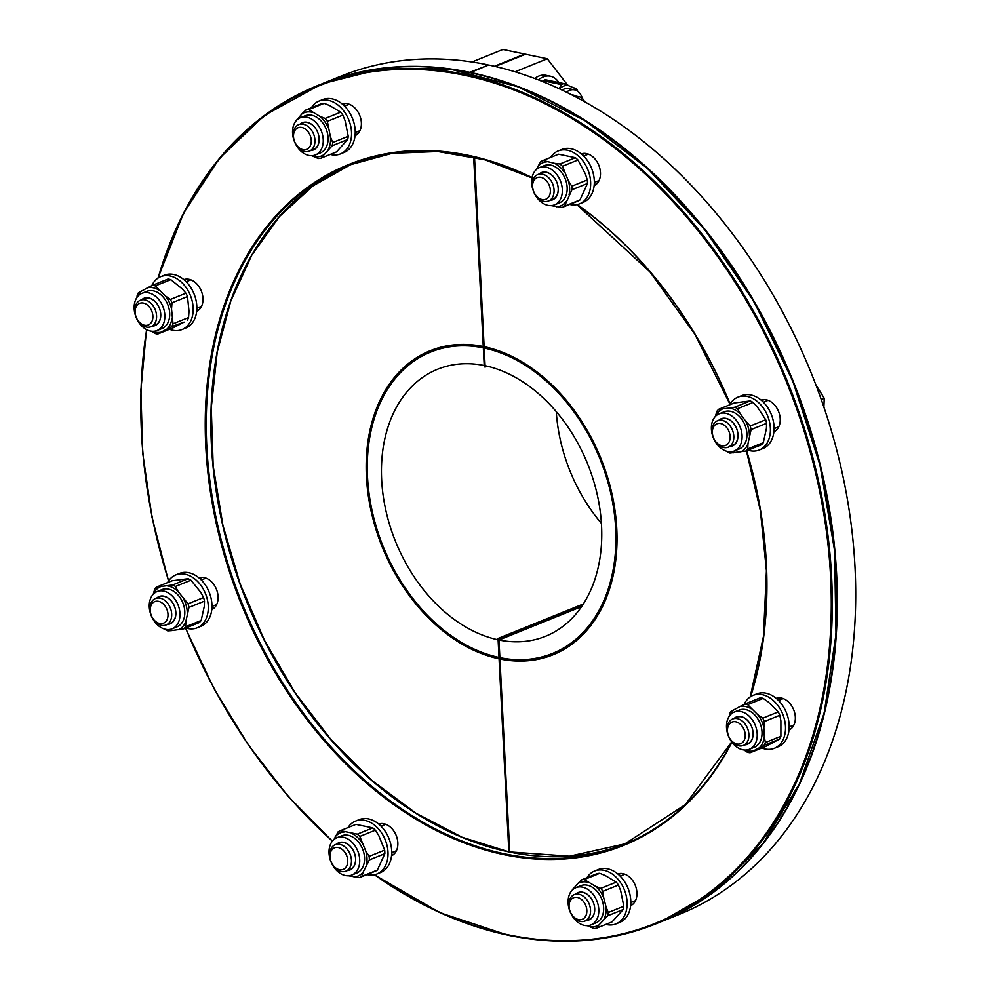 <?xml version="1.0" encoding="UTF-8"?>
<svg xmlns="http://www.w3.org/2000/svg" width="990" height="990" viewBox="0 0 990 990"><rect width="100%" height="100%" fill="white"/><g stroke="black" fill="none" stroke-linecap="round" stroke-linejoin="round"><path stroke-width="1.49" d="M486.338 347.181L484.197 348.047L485.088 365.706A144.008 103.591 68 0 1 597.304 494.889A144.008 103.591 68 0 1 545.539 636.273A144.008 103.591 68 0 1 498.985 639.986L499.876 657.632A162.546 116.919 -112 0 0 552.482 653.462A162.546 116.919 -112 0 0 610.892 493.849A162.546 116.919 -112 0 0 484.197 348.047M581.6 606.61L498.985 639.986M660.652 921.925A451.985 325.128 -112 0 0 660.887 921.826L679.251 914.413A451.985 325.128 -112 0 0 841.587 470.089A451.985 325.128 -112 0 0 488.602 64.994L470.238 72.641M474.519 157.138L484.122 346.686A163.969 117.946 68 0 1 611.944 493.763A163.969 117.946 68 0 1 553.014 654.786A163.969 117.946 68 0 1 499.95 658.994L509.726 852.081L498.911 638.624L498.044 638.439L508.86 851.907L499.071 658.808A163.969 117.946 68 0 1 371.25 511.731A163.969 117.946 68 0 1 430.192 350.72A163.969 117.946 68 0 1 483.256 346.512L473.653 156.94L484.283 366.882L485.162 367.055L474.519 157.138M502.202 658.078L499.95 658.994M660.887 921.826A451.985 325.128 -112 0 0 823.222 477.502A451.985 325.128 -112 0 0 470.225 72.406M556.454 651.853A163.969 117.946 -112 0 0 561.974 650.541M515.048 71.8L547.309 58.769L567.579 85.053M471.97 61.986L502.895 49.5L524.663 54.042L494.394 66.268L525.542 54.227L495.235 66.466L525.542 54.227L547.309 58.769M499.01 657.447L498.106 639.8A144.008 103.591 68 0 1 385.902 510.605A144.008 103.591 68 0 1 437.667 369.221A144.008 103.591 68 0 1 484.221 365.52L483.318 347.861A162.546 116.919 -112 0 0 430.724 352.044A162.546 116.919 -112 0 0 372.302 511.657A162.546 116.919 -112 0 0 499.01 657.447M556.281 411.654A144.008 103.591 -112 0 0 601.4 523.364M469.371 72.456L487.748 65.328M469.359 72.233A451.985 325.128 -112 0 0 322.319 83.667A451.985 325.128 -112 0 0 322.084 83.754M439.585 347.539A163.969 117.946 -112 0 0 434.697 350.435M487.724 64.808A451.985 325.128 -112 0 0 340.684 76.255L322.319 83.667M584.508 101.636A14.256 8.922 101.8 0 0 579.41 96.834A14.256 8.922 101.8 0 0 576.118 97.094M581.6 100.04A11.633 7.277 -78.2 0 1 582.726 100.646M538.387 79.868A28.512 17.845 -78.2 0 1 550.366 76.205A28.512 17.845 -78.2 0 1 558.867 82.566M534.674 78.457A28.512 17.845 -78.2 0 1 546.01 75.302L550.366 76.205M572.641 95.288A14.417 9.021 -78.2 0 1 573.161 95.374A14.417 9.021 -78.2 0 1 574.41 95.795M572.072 95.003A14.726 9.219 -78.2 0 1 575.611 96.042M566.453 92.181A20.085 12.573 -78.2 0 1 569.473 90.399A20.085 12.573 -78.2 0 1 574.547 89.867A20.085 12.573 -78.2 0 1 582.392 98.456M562.048 90.065A20.085 12.573 -78.2 0 1 563.743 89.211A20.085 12.573 -78.2 0 1 568.817 88.679L574.547 89.867M577.838 91.377A25.332 15.865 -78.2 0 0 576.638 89.125L563.805 83.593A25.332 15.865 -78.2 0 0 561.404 84.571L559.214 88.729M559.35 88.791A23.314 14.59 -78.2 0 1 568.322 85.35M573.891 87.751A23.314 14.59 -78.2 0 1 576.23 90.424M561.404 84.571L543.015 80.734L542.285 81.415M543.015 80.734A25.332 15.865 -78.2 0 1 545.416 79.757L563.805 83.593M583.345 603.987L498.044 638.439M582.875 604.704L498.911 638.624M487.29 366.201L485.162 367.055M169.5 329.286A28.512 20.518 -112 0 0 182.049 329.546L185.724 328.061A28.512 20.518 -112 0 0 194.065 293.931A28.512 20.518 -112 0 0 164.365 275.183L160.689 276.668A28.512 20.518 -112 0 0 151.804 285.652M182.049 329.546A28.512 20.518 -112 0 0 190.389 295.416A28.512 20.518 -112 0 0 160.689 276.668M146.384 327.059A14.256 10.259 -112 0 0 151.025 326.7A14.256 10.259 -112 0 0 155.195 309.635A14.256 10.259 -112 0 0 140.345 300.255A14.256 10.259 -112 0 0 135.234 314.276A14.256 10.259 -112 0 0 146.384 327.059M144.565 325.24A11.633 8.366 68 0 1 136.026 307.011A11.633 8.366 68 0 1 151.408 310.229A11.633 8.366 68 0 1 144.565 325.24M142.968 299.203A14.417 10.37 68 0 1 144.305 298.485A14.417 10.37 68 0 1 149.007 298.126A14.417 10.37 68 0 1 160.281 311.033A14.417 10.37 68 0 1 155.108 325.215A14.417 10.37 68 0 1 153.648 325.636M141.731 299.698A14.726 10.593 68 0 1 159.328 307.964A14.726 10.593 68 0 1 152.411 326.143M148.537 292.805A20.085 14.442 68 0 1 164.241 310.798A20.085 14.442 68 0 1 157.026 330.549A20.085 14.442 68 0 1 136.113 317.344A20.085 14.442 68 0 1 141.991 293.312A20.085 14.442 68 0 1 148.537 292.805M141.991 293.312L146.817 291.357A20.085 14.442 68 0 1 153.376 290.85A20.085 14.442 68 0 1 169.08 308.843A20.085 14.442 68 0 1 161.865 328.593L157.026 330.549M170.404 299.45L185.922 293.176A25.332 18.228 68 0 1 187.494 296.542L189.016 311.293L188.558 317.543L173.04 323.804L171.53 309.053L171.988 302.816A25.332 18.228 68 0 0 170.404 299.45L165.379 295.923L155.294 285.912A25.332 18.228 68 0 0 152.46 285.318L147.733 287.731A23.314 16.768 68 0 1 158.821 290.045M147.733 287.731L138.414 292.768A25.332 18.228 68 0 0 137.152 295.54L136.954 297.446M138.303 295.8A23.314 16.768 68 0 1 141.632 290.961M151.668 331.242L154.898 333.444A25.332 18.228 68 0 0 157.732 334.038L160.962 332.232A23.314 16.768 68 0 1 152.658 331.316M160.962 332.232L171.777 326.576L184.078 322.121L173.25 327.764L157.732 334.038M171.988 318.174A23.314 16.768 68 0 1 167.05 328.989M165.379 295.923A23.314 16.768 68 0 1 171.53 309.053M187.494 296.542L171.988 302.816M152.46 285.318L167.978 279.044A25.332 18.228 68 0 1 170.812 279.638L155.294 285.912M173.04 323.804A25.332 18.228 68 0 1 171.777 326.576M185.922 293.176L182.408 289.043L170.812 279.638M188.558 317.543A25.332 18.228 68 0 1 187.296 320.314M330.239 154.44A28.512 20.518 -112 0 0 340.436 153.92L344.099 152.448A28.512 20.518 -112 0 0 352.44 118.317A28.512 20.518 -112 0 0 322.74 99.557L319.065 101.042A28.512 20.518 -112 0 0 313.385 105.064A28.512 20.518 -112 0 0 311.392 107.749M340.436 153.92A28.512 20.518 -112 0 0 348.765 119.802A28.512 20.518 -112 0 0 319.065 101.042M296.864 145.852A14.256 10.259 -112 0 0 309.412 151.074A14.256 10.259 -112 0 0 313.583 134.021A14.256 10.259 -112 0 0 298.733 124.641A14.256 10.259 -112 0 0 296.864 145.852M296.505 145.06A11.633 8.366 68 0 1 299.537 127.364A11.633 8.366 68 0 1 311.108 143.203A11.633 8.366 68 0 1 296.505 145.06M301.344 123.577A14.417 10.37 68 0 1 302.692 122.871A14.417 10.37 68 0 1 315.377 128.156A14.417 10.37 68 0 1 313.496 149.601A14.417 10.37 68 0 1 312.036 150.022M300.106 124.084A14.726 10.593 68 0 1 317.716 132.351A14.726 10.593 68 0 1 310.786 150.517M318.05 125.049A20.085 14.442 68 0 1 315.414 154.935A20.085 14.442 68 0 1 294.5 141.719A20.085 14.442 68 0 1 300.378 117.699A20.085 14.442 68 0 1 318.05 125.049M300.378 117.699L305.205 115.743A20.085 14.442 68 0 1 322.889 123.107A20.085 14.442 68 0 1 320.253 152.98L315.414 154.935M332.714 142.535L348.232 136.274A25.332 18.228 68 0 1 347.663 139.541L336.513 151.903L320.995 158.165L332.145 145.802A25.332 18.228 68 0 0 332.714 142.535L330.437 136.855L327.331 121.349A25.332 18.228 68 0 0 325.19 118.429L319.758 116.238A23.314 16.768 68 0 1 328.098 127.648M319.758 116.238L308.657 109.593L324.175 103.331L329.608 105.522L340.709 112.155A25.332 18.228 68 0 1 342.837 115.088L327.331 121.349M324.175 103.331A25.332 18.228 68 0 0 321.478 103.678L305.96 109.94L302.061 113.751A23.314 16.768 68 0 1 312.58 112.402M302.061 113.751L294.81 122.302A25.332 18.228 68 0 0 294.673 122.908M296.691 120.186A23.314 16.768 68 0 1 297.21 119.109M311.702 155.702L318.31 158.511A25.332 18.228 68 0 0 320.995 158.165M323.396 154.972A23.314 16.768 68 0 1 312.877 156.321M330.437 136.855A23.314 16.768 68 0 1 328.247 149.614M347.663 139.541L332.145 145.802M325.19 118.429L340.709 112.155M305.96 109.94A25.332 18.228 68 0 1 308.657 109.593M348.232 136.274L345.114 120.768L342.837 115.088M569.609 204.398A28.512 20.518 -112 0 0 579.534 203.829L583.197 202.344A28.512 20.518 -112 0 0 593.443 174.29A28.512 20.518 -112 0 0 571.143 148.748A28.512 20.518 -112 0 0 561.837 149.465L558.174 150.95A28.512 20.518 -112 0 0 550.638 157.422M579.534 203.829A28.512 20.518 -112 0 0 589.768 175.774A28.512 20.518 -112 0 0 567.468 150.233A28.512 20.518 -112 0 0 558.174 150.95M532.286 185.489A14.256 10.259 -112 0 0 548.51 200.982A14.256 10.259 -112 0 0 552.68 183.917A14.256 10.259 -112 0 0 537.83 174.537A14.256 10.259 -112 0 0 532.286 185.489M532.595 186.59A11.633 8.366 68 0 1 545.441 179.772A11.633 8.366 68 0 1 546.406 198.965A11.633 8.366 68 0 1 532.595 186.59M540.453 173.485A14.417 10.37 68 0 1 541.79 172.767A14.417 10.37 68 0 1 558.199 188.434A14.417 10.37 68 0 1 552.593 199.497A14.417 10.37 68 0 1 551.133 199.918M539.204 173.98A14.726 10.593 68 0 1 556.813 182.247A14.726 10.593 68 0 1 549.883 200.426M562.32 189.412A20.085 14.442 68 0 1 554.511 204.831A20.085 14.442 68 0 1 533.598 191.627A20.085 14.442 68 0 1 539.476 167.595A20.085 14.442 68 0 1 562.32 189.412M539.476 167.595L544.302 165.639A20.085 14.442 68 0 1 567.159 187.457A20.085 14.442 68 0 1 559.35 202.876L554.511 204.831M551.034 205.586L562.097 207.442A25.332 18.228 68 0 0 564.461 206.18L571.96 189.758A25.332 18.228 68 0 0 571.787 186.207L568.384 180.873A23.314 16.768 68 0 1 569.089 194.708M568.384 180.873L562.444 166.271L577.962 160.009L585.412 174.005L587.293 179.945A25.332 18.228 68 0 1 587.478 183.484L571.96 189.758M554.375 163.301L543.064 160.479L558.583 154.205L575.413 157.719L559.894 163.994L554.375 163.301A23.314 16.768 68 0 1 564.337 172.223M543.064 160.479A25.332 18.228 68 0 0 540.689 161.729L537.817 166.679A23.314 16.768 68 0 1 547.074 161.778M537.817 166.679L536.617 169.315M565.835 201.836A23.314 16.768 68 0 1 556.578 206.749M564.461 206.18L579.979 199.918A25.332 18.228 68 0 1 577.615 201.168L562.097 207.442M571.787 186.207L587.293 179.945M559.894 163.994A25.332 18.228 68 0 1 562.444 166.271M579.979 199.918L587.478 183.484M575.413 157.719A25.332 18.228 68 0 1 577.962 160.009M747.995 450.203A28.512 20.518 -112 0 0 759.28 450.017L762.956 448.532A28.512 20.518 -112 0 0 766.693 406.098A28.512 20.518 -112 0 0 741.597 395.654L737.921 397.139A28.512 20.518 -112 0 0 729.667 404.836M759.28 450.017A28.512 20.518 -112 0 0 763.018 407.583A28.512 20.518 -112 0 0 737.921 397.139M714.743 422.742A14.256 10.259 -112 0 0 714.446 439.944A14.256 10.259 -112 0 0 728.269 447.171A14.256 10.259 -112 0 0 732.439 430.106A14.256 10.259 -112 0 0 717.589 420.725A14.256 10.259 -112 0 0 714.743 422.742M714.557 425.477A11.633 8.366 68 0 1 729.667 433.546A11.633 8.366 68 0 1 719.482 444.844A11.633 8.366 68 0 1 714.557 425.477M823.89 407.15L824.237 398.289L815.735 384.516M821.242 399.502L824.237 398.289M720.2 419.673A14.417 10.37 68 0 1 721.549 418.956A14.417 10.37 68 0 1 735.521 426.257A14.417 10.37 68 0 1 735.211 443.656A14.417 10.37 68 0 1 732.34 445.686A14.417 10.37 68 0 1 730.88 446.106M718.963 420.168A14.726 10.593 68 0 1 736.56 428.435A14.726 10.593 68 0 1 729.642 446.614M738.268 448.185A20.085 14.442 68 0 1 734.271 451.019A20.085 14.442 68 0 1 713.345 437.815A20.085 14.442 68 0 1 719.223 413.783A20.085 14.442 68 0 1 738.688 423.943A20.085 14.442 68 0 1 738.268 448.185M719.223 413.783L724.061 411.828A20.085 14.442 68 0 1 743.527 422A20.085 14.442 68 0 1 743.106 446.23A20.085 14.442 68 0 1 739.097 449.064L734.271 451.019M726.821 451.304L727.118 451.601A25.332 18.228 68 0 0 729.915 453.086L745.891 451.044A25.332 18.228 68 0 0 747.772 448.965L747.957 443.792A23.314 16.768 68 0 1 740.619 451.935M747.957 443.792L751.101 429.598L766.619 423.324L766.433 428.497L763.29 442.691A25.332 18.228 68 0 1 761.409 444.782L745.891 451.044M745.866 421.418L740.371 413.894A23.314 16.768 68 0 0 729.482 408.078L734.753 407.199L750.271 400.925A25.332 18.228 68 0 1 753.056 402.423L757.387 407.014L765.716 419.748L750.197 426.022L745.866 421.418A23.314 16.768 68 0 1 749.405 435.377M729.482 408.078L718.765 409.241L734.283 402.967L750.271 400.925M715.547 416.27A23.314 16.768 68 0 1 722.539 408.969M733.677 452.814A23.314 16.768 68 0 1 729.89 451.786M753.056 402.423L737.538 408.684L740.371 413.894M747.772 448.965L763.29 442.691M734.753 407.199A25.332 18.228 68 0 1 737.538 408.684M718.765 409.241A25.332 18.228 68 0 0 716.884 411.32L715.362 416.468M750.197 426.022A25.332 18.228 68 0 1 751.101 429.598M765.716 419.748A25.332 18.228 68 0 1 766.619 423.324M761.842 748.019A28.512 20.518 -112 0 0 774.39 748.279L778.066 746.794A28.512 20.518 -112 0 0 789.154 724.89A28.512 20.518 -112 0 0 756.707 693.916L753.031 695.388A28.512 20.518 -112 0 0 744.146 704.385M774.39 748.279A28.512 20.518 -112 0 0 785.478 726.375A28.512 20.518 -112 0 0 753.031 695.388M737.34 718.629A14.256 10.259 -112 0 0 732.699 718.988A14.256 10.259 -112 0 0 728.529 736.053A14.256 10.259 -112 0 0 743.379 745.433A14.256 10.259 -112 0 0 748.49 731.4A14.256 10.259 -112 0 0 737.34 718.629M735.78 721.809A11.633 8.366 68 0 1 744.319 740.037A11.633 8.366 68 0 1 728.937 736.82A11.633 8.366 68 0 1 735.78 721.809M735.31 717.936A14.417 10.37 68 0 1 736.659 717.218A14.417 10.37 68 0 1 741.362 716.859A14.417 10.37 68 0 1 752.623 729.766A14.417 10.37 68 0 1 747.45 743.948A14.417 10.37 68 0 1 745.99 744.369M734.073 718.431A14.726 10.593 68 0 1 741.139 716.649A14.726 10.593 68 0 1 752.969 731.622A14.726 10.593 68 0 1 744.752 744.876M742.822 749.789A20.085 14.442 68 0 1 727.118 731.796A20.085 14.442 68 0 1 734.332 712.045A20.085 14.442 68 0 1 755.246 725.249A20.085 14.442 68 0 1 749.38 749.282A20.085 14.442 68 0 1 742.822 749.789M734.332 712.045L739.171 710.09A20.085 14.442 68 0 1 760.085 723.306A20.085 14.442 68 0 1 754.207 747.326L749.38 749.282M744.01 749.975L747.24 752.177A25.332 18.228 68 0 0 750.086 752.771L753.303 750.965A23.314 16.768 68 0 1 745 750.049M753.303 750.965L764.119 745.309L779.637 739.047L765.592 746.497L750.086 752.771M764.33 736.907L763.872 727.786A23.314 16.768 68 0 0 757.721 714.656L762.745 718.183L778.264 711.909A25.332 18.228 68 0 1 779.835 715.275L780.9 720.906L780.9 736.275L765.394 742.537L764.33 736.907A23.314 16.768 68 0 1 759.392 747.722M757.721 714.656L747.648 704.645L763.154 698.371L768.191 701.898L778.264 711.909M747.648 704.645A25.332 18.228 68 0 0 744.802 704.051L740.074 706.464A23.314 16.768 68 0 1 751.163 708.778M740.074 706.464L730.756 711.501A25.332 18.228 68 0 0 729.494 714.273L729.296 716.178M730.657 714.533A23.314 16.768 68 0 1 733.974 709.694M779.835 715.275L764.33 721.549L763.872 727.786M762.745 718.183A25.332 18.228 68 0 1 764.33 721.549M744.802 704.051L760.32 697.777A25.332 18.228 68 0 1 763.154 698.371M765.394 742.537A25.332 18.228 68 0 1 764.119 745.309M780.9 736.275A25.332 18.228 68 0 1 779.637 739.047M605.818 924.4A28.512 20.518 -112 0 0 616.003 923.893L619.678 922.408A28.512 20.518 -112 0 0 625.371 918.386A28.512 20.518 -112 0 0 625.965 883.959A28.512 20.518 -112 0 0 598.319 869.529L594.644 871.014A28.512 20.518 -112 0 0 586.959 877.722M616.003 923.893A28.512 20.518 -112 0 0 621.695 919.871A28.512 20.518 -112 0 0 622.289 885.444A28.512 20.518 -112 0 0 594.644 871.014M586.86 899.823A14.256 10.259 -112 0 0 574.311 894.601A14.256 10.259 -112 0 0 570.141 911.666A14.256 10.259 -112 0 0 584.991 921.047A14.256 10.259 -112 0 0 586.86 899.823M583.84 901.989A11.633 8.366 68 0 1 580.796 919.685A11.633 8.366 68 0 1 569.238 903.845A11.633 8.366 68 0 1 583.84 901.989M576.923 893.549A14.417 10.37 68 0 1 578.271 892.844A14.417 10.37 68 0 1 590.956 898.116A14.417 10.37 68 0 1 589.062 919.562A14.417 10.37 68 0 1 587.602 919.982M575.685 894.044A14.726 10.593 68 0 1 590.919 898.029A14.726 10.593 68 0 1 594.433 912.594A14.726 10.593 68 0 1 586.365 920.49M573.309 917.544A20.085 14.442 68 0 1 575.945 887.659A20.085 14.442 68 0 1 596.859 900.875A20.085 14.442 68 0 1 590.993 924.895A20.085 14.442 68 0 1 573.309 917.544M575.945 887.659L580.784 885.704A20.085 14.442 68 0 1 601.697 898.92A20.085 14.442 68 0 1 595.819 922.952L590.993 924.895M587.28 925.662L593.876 928.484A25.332 18.228 68 0 0 596.574 928.137L598.975 924.945A23.314 16.768 68 0 1 588.444 926.293M598.975 924.945L607.724 915.775L623.242 909.513L612.092 921.876L596.574 928.137M606.016 906.815L603.677 897.621A23.314 16.768 68 0 0 595.337 886.199L600.769 888.389L616.287 882.127A25.332 18.228 68 0 1 618.416 885.048L620.693 890.74L623.799 906.234L608.281 912.508L606.016 906.815A23.314 16.768 68 0 1 603.813 919.574M595.337 886.199L584.236 879.566L599.754 873.304L605.187 875.494L616.287 882.127M599.754 873.304A25.332 18.228 68 0 0 597.057 873.638L581.538 879.912L577.628 883.711A23.314 16.768 68 0 1 588.159 882.362M577.628 883.711L570.389 892.275A25.332 18.228 68 0 0 570.252 892.869M572.269 890.146A23.314 16.768 68 0 1 572.789 889.082M603.677 897.621L602.898 891.322L618.416 885.048M608.281 912.508A25.332 18.228 68 0 1 607.724 915.775M600.769 888.389A25.332 18.228 68 0 1 602.898 891.322M581.538 879.912A25.332 18.228 68 0 1 584.236 879.566M623.799 906.234A25.332 18.228 68 0 1 623.242 909.513M366.993 874.566A28.512 20.518 -112 0 0 367.599 874.715A28.512 20.518 -112 0 0 376.905 873.997L380.581 872.512A28.512 20.518 -112 0 0 388.921 838.382A28.512 20.518 -112 0 0 359.221 819.633L355.546 821.106A28.512 20.518 -112 0 0 348.01 827.591M376.905 873.997A28.512 20.518 -112 0 0 385.246 839.866A28.512 20.518 -112 0 0 355.546 821.106M351.438 860.199A14.256 10.259 -112 0 0 335.214 844.705A14.256 10.259 -112 0 0 331.044 861.77A14.256 10.259 -112 0 0 345.894 871.151A14.256 10.259 -112 0 0 351.438 860.199M347.738 860.459A11.633 8.366 68 0 1 334.905 867.277A11.633 8.366 68 0 1 333.939 848.084A11.633 8.366 68 0 1 347.738 860.459M337.825 843.653A14.417 10.37 68 0 1 339.174 842.936A14.417 10.37 68 0 1 355.571 858.602A14.417 10.37 68 0 1 349.965 869.666A14.417 10.37 68 0 1 348.505 870.086M336.588 844.148A14.726 10.593 68 0 1 348.468 844.656A14.726 10.593 68 0 1 355.608 858.726A14.726 10.593 68 0 1 347.267 870.594M329.039 853.182A20.085 14.442 68 0 1 336.848 837.763A20.085 14.442 68 0 1 357.761 850.967A20.085 14.442 68 0 1 351.896 874.999A20.085 14.442 68 0 1 329.039 853.182M336.848 837.763L341.686 835.808A20.085 14.442 68 0 1 362.6 849.024A20.085 14.442 68 0 1 356.722 873.044L351.896 874.999M340.449 830.647L355.954 824.373L372.785 827.888L357.279 834.149L340.449 830.647A25.332 18.228 68 0 0 338.073 831.897L334.001 839.483M348.406 875.754L359.469 877.61L374.987 871.336A25.332 18.228 68 0 0 377.363 870.086L384.85 853.652L369.344 859.926L363.206 872.004A23.314 16.768 68 0 1 353.962 876.917M369.344 859.926A25.332 18.228 68 0 0 369.159 856.375L365.768 851.041A23.314 16.768 68 0 1 366.461 864.876M365.768 851.041L359.828 836.439L375.334 830.177L378.737 835.51L384.677 850.113A25.332 18.228 68 0 1 384.85 853.652M351.759 833.469A23.314 16.768 68 0 1 361.709 842.379M335.202 836.847A23.314 16.768 68 0 1 344.446 831.947M377.363 870.086L361.845 876.348L363.206 872.004M361.845 876.348A25.332 18.228 68 0 1 359.469 877.61M369.159 856.375L384.677 850.113M357.279 834.149A25.332 18.228 68 0 1 359.828 836.439M372.785 827.888A25.332 18.228 68 0 1 375.334 830.177M185.86 627.994A28.512 20.518 -112 0 0 197.159 627.808L200.834 626.324A28.512 20.518 -112 0 0 209.175 592.193A28.512 20.518 -112 0 0 179.475 573.445L175.799 574.93A28.512 20.518 -112 0 0 167.545 582.627M197.159 627.808A28.512 20.518 -112 0 0 205.499 593.678A28.512 20.518 -112 0 0 175.799 574.93M168.981 622.945A14.256 10.259 -112 0 0 169.278 605.732A14.256 10.259 -112 0 0 155.455 598.517A14.256 10.259 -112 0 0 151.284 615.582A14.256 10.259 -112 0 0 166.134 624.962A14.256 10.259 -112 0 0 168.981 622.945M165.788 621.559A11.633 8.366 68 0 1 150.678 613.491A11.633 8.366 68 0 1 160.863 602.192A11.633 8.366 68 0 1 165.788 621.559M158.078 597.465A14.417 10.37 68 0 1 159.415 596.747A14.417 10.37 68 0 1 173.386 604.048A14.417 10.37 68 0 1 173.089 621.448A14.417 10.37 68 0 1 170.218 623.477A14.417 10.37 68 0 1 168.758 623.898M156.841 597.96A14.726 10.593 68 0 1 172.421 602.44A14.726 10.593 68 0 1 173.064 621.769A14.726 10.593 68 0 1 167.52 624.405M153.091 594.408A20.085 14.442 68 0 1 157.101 591.575A20.085 14.442 68 0 1 178.014 604.779A20.085 14.442 68 0 1 172.136 628.811A20.085 14.442 68 0 1 152.67 618.651A20.085 14.442 68 0 1 153.091 594.408M157.101 591.575L161.927 589.619A20.085 14.442 68 0 1 182.853 602.836A20.085 14.442 68 0 1 176.975 626.856L172.136 628.811M172.631 584.991L188.137 578.717A25.332 18.228 68 0 1 190.934 580.214L200.76 592.329L203.581 597.539L188.075 603.813L178.237 591.686L175.416 586.476A25.332 18.228 68 0 0 172.631 584.991L156.643 587.033A25.332 18.228 68 0 0 154.762 589.112L153.24 594.26M153.413 594.062A23.314 16.768 68 0 1 160.417 586.761M164.699 629.096L164.996 629.393A25.332 18.228 68 0 0 167.793 630.878L171.555 630.605A23.314 16.768 68 0 1 167.768 629.578M171.555 630.605L183.769 628.836L199.287 622.574A25.332 18.228 68 0 0 201.168 620.482L204.311 606.288L204.497 601.116L188.979 607.39L185.835 621.584A23.314 16.768 68 0 1 178.497 629.727M183.732 599.21A23.314 16.768 68 0 1 187.283 613.169M167.347 585.87A23.314 16.768 68 0 1 178.237 591.686M190.934 580.214L175.416 586.476M183.769 628.836A25.332 18.228 68 0 0 185.65 626.757L185.835 621.584M185.65 626.757L201.168 620.482M188.075 603.813A25.332 18.228 68 0 1 188.979 607.39M188.137 578.717L172.161 580.759L156.643 587.033M203.581 597.539A25.332 18.228 68 0 1 204.497 601.116M198.965 577.875A17.115 12.313 68 0 1 215.325 586.897A17.115 12.313 68 0 1 214.842 607.316A17.115 12.313 68 0 1 211.773 609.593M378.712 824.064A17.115 12.313 68 0 1 397.844 842.787A17.115 12.313 68 0 1 391.52 855.781M617.81 873.96A17.115 12.313 68 0 1 632.523 880.37A17.115 12.313 68 0 1 630.63 905.677M776.197 698.346A17.115 12.313 68 0 1 781.432 698.049A17.115 12.313 68 0 1 794.76 713.134A17.115 12.313 68 0 1 789.005 730.063M761.087 400.084A17.115 12.313 68 0 1 777.447 409.105A17.115 12.313 68 0 1 776.977 429.524A17.115 12.313 68 0 1 773.895 431.801M581.34 153.895A17.115 12.313 68 0 1 600.46 172.619A17.115 12.313 68 0 1 594.149 185.613M342.243 104A17.115 12.313 68 0 1 356.957 110.397A17.115 12.313 68 0 1 355.051 135.717M183.855 279.613A17.115 12.313 68 0 1 189.09 279.316A17.115 12.313 68 0 1 202.406 294.401A17.115 12.313 68 0 1 196.663 311.33M201.564 577.368A17.115 12.313 -112 0 0 200.141 578.903M211.91 608.033A17.115 12.313 -112 0 0 214.001 608.157M381.311 823.556A17.115 12.313 -112 0 0 379.888 825.091M391.656 854.221A17.115 12.313 -112 0 0 393.748 854.345M620.408 873.452A17.115 12.313 -112 0 0 618.985 874.987M630.754 904.13A17.115 12.313 -112 0 0 632.845 904.241M778.796 697.839A17.115 12.313 -112 0 0 777.373 699.373M789.141 728.504A17.115 12.313 -112 0 0 791.233 728.628M763.686 399.576A17.115 12.313 -112 0 0 762.845 400.406A17.115 12.313 -112 0 0 762.263 401.111M774.032 430.242A17.115 12.313 -112 0 0 776.123 430.365M594.285 184.066A17.115 12.313 -112 0 0 596.376 184.177M583.939 153.388A17.115 12.313 -112 0 0 582.504 154.923M355.175 134.157A17.115 12.313 -112 0 0 357.279 134.269M344.842 103.48A17.115 12.313 -112 0 0 343.406 105.027M196.8 309.783A17.115 12.313 -112 0 0 198.891 309.895M186.454 279.106A17.115 12.313 -112 0 0 185.031 280.64M374.43 874.752A451.985 325.128 -112 0 0 508.353 935.228A451.985 325.128 -112 0 0 655.826 923.868A451.985 325.128 -112 0 0 788.015 383.019A451.985 325.128 -112 0 0 317.27 85.709A451.985 325.128 -112 0 0 158.091 278.029M146.644 329.67A451.985 325.128 -112 0 0 168.634 580.821M185.699 628.068A451.985 325.128 -112 0 0 332.417 841.104M158.363 277.856A451.267 324.609 68 0 1 551.937 107.267A451.267 324.609 68 0 1 830.573 630.939A451.267 324.609 68 0 1 507.858 934.733A451.267 324.609 68 0 1 374.653 874.702M332.479 841.017A451.267 324.609 68 0 1 185.712 628.056M168.659 580.796A451.267 324.609 68 0 1 146.78 329.732M321.861 83.853A451.985 325.128 68 0 1 792.606 381.162A451.985 325.128 68 0 1 660.417 922.012L716.042 890.171L763.005 843.455L799.512 783.647L824.163 713.072L836.005 634.417L834.607 550.7L820.017 465.164L792.78 381.076L753.972 301.665L705.053 230.002L647.93 168.807L584.781 120.458L518.03 86.798L450.227 69.127L383.984 68.124L321.861 83.853L264.528 115.372L219.421 158.388L183.484 213.258L157.942 278.128M532.051 177.544A367.142 264.107 -112 0 0 205.598 407.175A367.142 264.107 -112 0 0 503.799 854.618A367.142 264.107 -112 0 0 731.957 742.265M750.643 696.626A367.142 264.107 -112 0 0 746.646 450.747A366.436 263.588 68 0 1 750.358 696.812M730.137 404.007A367.142 264.107 -112 0 0 577.269 204.534M731.746 741.98A366.436 263.588 68 0 1 623.787 844.557A366.436 263.588 68 0 1 504.232 853.751A366.436 263.588 68 0 1 217.738 525.48A366.436 263.588 68 0 1 349.309 165.033A366.436 263.588 68 0 1 532.001 177.779M577.059 204.583A366.436 263.588 68 0 1 730.125 404.031M508.823 851.895A366.436 263.588 -112 0 0 626.076 843.604L569.423 856.214L508.996 851.883L462.082 837.243L415.973 813.223L371.955 780.491L331.291 739.963L295.119 692.765L264.441 640.245L240.137 583.853L222.886 525.195L213.172 465.919L211.266 407.682L217.218 352.118L230.868 300.799L251.806 255.16L279.465 216.488L313.038 185.86L351.611 164.117A366.436 263.588 -112 0 0 222.713 525.282A366.436 263.588 -112 0 0 508.823 851.895M552.482 653.462L566.874 647.646M430.724 352.044L445.116 346.228M573.074 95.51L579.41 96.834M190.884 279.836L186.169 281.742M145.778 298.064L140.345 300.255M201.564 306.281L196.849 308.187M156.457 324.51L151.025 326.7M349.272 104.222L344.557 106.128M304.153 122.451L298.733 124.641M359.952 130.668L355.237 132.573M314.832 148.884L309.412 151.074M588.369 154.118L583.654 156.024M543.25 172.347L537.83 174.537M599.049 180.564L594.334 182.469M553.93 198.792L548.51 200.982M768.116 400.307L763.401 402.212M723.009 418.535L717.589 420.725M778.796 426.752L774.081 428.658M733.689 444.98L728.269 447.171M783.226 698.569L778.511 700.475M738.119 716.797L732.699 718.988M793.906 725.014L789.191 726.92M748.799 743.243L743.379 745.433M624.851 874.195L620.136 876.101M579.732 892.411L574.311 894.601M635.53 900.628L630.816 902.534M590.411 918.856L584.991 921.047M385.741 824.286L381.039 826.192M340.634 842.515L335.214 844.705M396.421 850.732L391.718 852.638M351.314 868.96L345.894 871.151M205.994 578.098L201.279 580.004M160.875 596.327L155.455 598.517M216.674 604.543L211.959 606.449M171.567 622.772L166.134 624.962M660.417 922.012L655.826 923.868C609.877 942.22 560.649 946.007 508.167 935.241L440.315 912.867L374.257 874.789M332.318 841.228L288.226 796.418L248.502 745.198L214.013 688.693L185.501 628.143M168.498 581.031L151.99 517.188L142.721 453.098L140.877 390.11L146.52 329.596M353.9 163.177L349.309 165.033L392.25 153.289L437.877 151.532L484.902 159.811L531.989 177.891M576.873 204.621L649.947 271.879L694.782 334.125L730.001 404.242M746.435 450.834L760.407 510.889L766.433 570.772L763.476 636.298L750.21 696.91M731.697 741.918L685.303 804.66L623.787 844.557L628.378 842.7"/></g></svg>
